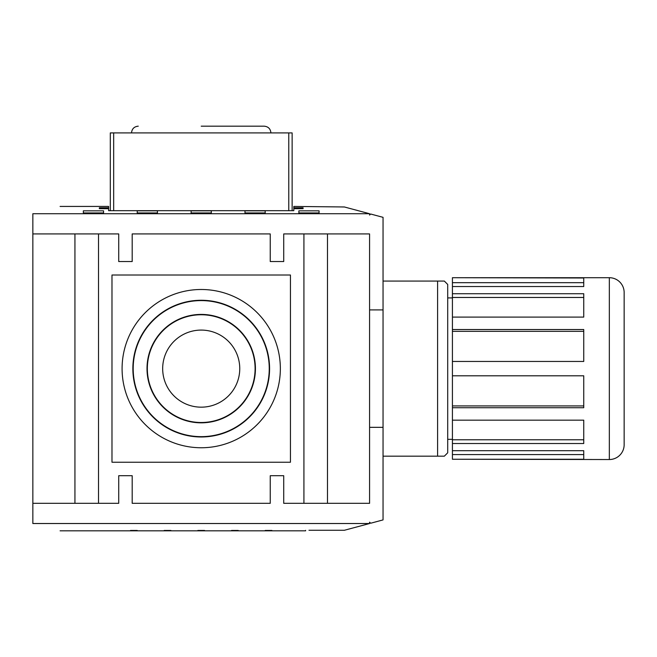 <?xml version="1.0" encoding="UTF-8"?>
<svg xmlns="http://www.w3.org/2000/svg" width="657" height="657" viewBox="0 0 657 657"><rect width="100%" height="100%" fill="white"/><g stroke="black" fill="none" stroke-linecap="round" stroke-linejoin="round"><path stroke-width="0.99" d="M609.335 277.706A14.815 14.815 0 0 1 624.15 292.521L624.15 444.723A14.815 14.815 0 0 1 609.335 459.539L609.335 277.706L452.418 277.706L583.745 277.993L583.745 286.542L452.418 286.542L452.418 277.993M201.214 126.177L264.188 126.177L201.214 126.177M383.047 456.172L437.603 456.172L437.603 281.073L383.047 281.073M444.337 456.172L437.603 456.172L444.337 456.172L447.704 452.804L447.704 284.44L444.337 281.073L437.603 281.073M201.214 289.491A79.136 79.136 0 0 1 280.35 368.626A79.136 79.136 0 0 1 201.214 447.754A79.136 79.136 0 0 1 122.087 368.626A79.136 79.136 0 0 1 201.214 289.491M201.214 436.979A68.353 68.353 0 0 1 132.862 368.626A68.353 68.353 0 0 1 201.214 300.265A68.353 68.353 0 0 1 269.575 368.626A68.353 68.353 0 0 1 201.214 436.979M201.214 300.594A68.024 68.024 0 0 0 133.19 368.626A68.024 68.024 0 0 0 201.214 436.65A68.024 68.024 0 0 0 269.247 368.626A68.024 68.024 0 0 0 201.214 300.594M452.418 375.804L583.745 375.804L583.745 407.726L452.418 407.726L452.418 286.542M452.418 420.16L583.745 420.16L583.745 443.524L452.418 443.524L452.418 407.726M452.418 450.702L583.745 450.702L583.745 459.259L452.418 459.259L452.418 443.524M609.335 459.539L452.418 459.259M201.214 314.752A53.874 53.874 0 0 1 255.097 368.626A53.874 53.874 0 0 1 201.214 422.5A53.874 53.874 0 0 1 147.34 368.626A53.874 53.874 0 0 1 201.214 314.752M201.214 422.829A54.203 54.203 0 0 0 255.425 368.626A54.203 54.203 0 0 0 201.214 314.416A54.203 54.203 0 0 0 147.012 368.626A54.203 54.203 0 0 0 201.214 422.829M201.214 407.168A38.541 38.541 0 0 1 162.673 368.626A38.541 38.541 0 0 1 201.214 330.085A38.541 38.541 0 0 1 239.756 368.626A38.541 38.541 0 0 1 201.214 407.168M383.047 309.915L383.047 217.336L370.647 214.01L369.579 215.077L369.579 213.73L32.85 213.73C69.157 203.999 69.157 203.999 32.85 213.73L32.85 523.522C69.157 533.246 69.157 533.246 32.85 523.522L369.579 523.522L369.579 522.175L370.647 523.235L383.047 519.909L383.047 309.915L369.579 309.915M118.72 475.709L132.188 475.709L118.72 475.709L118.72 503.319L32.85 503.319M74.939 503.319L74.939 233.933L32.85 233.933M74.939 233.933L118.72 233.933L118.72 261.543L132.188 261.543L118.72 261.543M132.188 475.709L132.188 503.319L270.249 503.319L270.249 475.709L283.717 475.709L283.717 503.319L303.92 503.319L303.92 233.933L283.717 233.933L283.717 261.543L270.249 261.543L270.249 233.933L132.188 233.933L132.188 261.543M369.579 427.337L383.047 427.337M98.509 233.933L98.509 503.319M111.986 275.012L290.451 275.012L290.451 462.232L111.986 462.232L111.986 275.012M270.249 475.709L283.717 475.709M283.717 261.543L270.249 261.543M303.92 233.933L369.579 233.933L369.579 503.319L303.92 503.319M191.113 212.934L191.113 210.84L211.316 210.84L211.316 212.934L191.113 212.934M137.239 212.934L137.239 210.84L157.442 210.84L157.442 212.934L137.239 212.934M298.869 212.934L298.869 210.84L319.072 210.84L319.072 212.934L298.869 212.934M244.987 212.934L244.987 210.84L265.198 210.84L265.198 212.934L244.987 212.934M83.357 212.934L83.357 210.84L103.56 210.84L103.56 212.934L83.357 212.934M369.579 213.73L344.375 206.971L293.819 206.429L293.819 207.776L303.074 207.776L303.074 208.68L293.819 208.68L293.819 210.683L108.619 210.683L108.619 208.68L99.355 208.68L99.355 207.776L108.619 207.776L108.619 206.429L60.091 206.429M342.642 206.988L344.375 206.971M130.505 530.618L137.239 530.462L130.505 530.462M164.176 530.618L170.91 530.462L164.176 530.462M231.519 530.618L238.253 530.462L231.519 530.462M265.198 530.618L271.932 530.462L265.198 530.462M197.847 530.618L204.582 530.462L197.847 530.462M344.375 530.273L342.642 530.256L344.375 530.273L369.579 523.522M308.971 530.256L342.642 530.256M60.091 530.823L305.604 530.823L305.604 530.363M327.49 233.933L327.49 503.319M293.819 207.776L293.819 208.68M303.074 208.68L303.074 207.776M108.619 208.68L108.619 207.776M99.355 208.68L99.355 207.776M110.302 210.683L110.302 132.911L113.669 132.911L113.669 210.683M288.768 210.683L288.768 132.911L113.669 132.911M288.768 132.911L292.135 132.911L292.135 210.683M452.418 293.72L583.745 293.72L583.745 317.093L452.418 317.093M452.418 329.527L583.745 329.527L583.745 361.449L452.418 361.449M583.745 282.674L452.418 282.674M583.745 297.465L452.418 297.465M583.745 331.333L452.418 331.333M452.418 405.919L583.745 405.919M452.418 439.779L583.745 439.779M452.418 454.578L583.745 454.578M131.515 132.911C131.917 128.829 134.168 126.587 138.249 126.177M447.704 439.336L452.418 439.336M447.704 297.908L452.418 297.908M270.922 132.911C270.512 128.829 268.27 126.587 264.188 126.177"/></g></svg>
